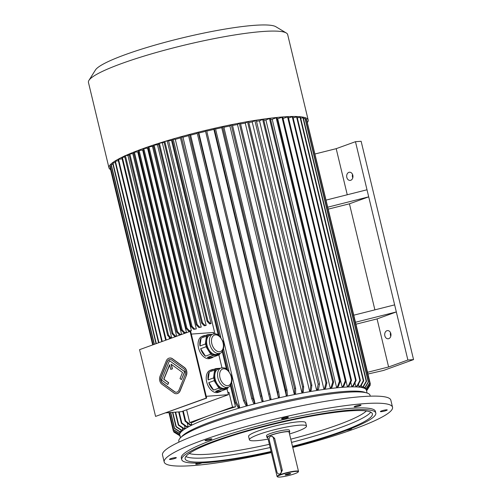 <?xml version="1.0" encoding="UTF-8"?>
<svg xmlns="http://www.w3.org/2000/svg" width="502" height="502" viewBox="0 0 502 502"><rect width="100%" height="100%" fill="white"/><g stroke="black" fill="none" stroke-linecap="round" stroke-linejoin="round"><path stroke-width="0.75" d="M173.121 457.987A3.52 0.477 166.5 0 0 169.481 459.349A3.52 0.477 166.5 0 0 173.021 458.991A3.52 0.477 166.5 0 0 176.334 457.705A3.52 0.477 166.5 0 0 173.121 457.987M198.139 463.051A3.52 0.477 166.5 0 0 196.872 463.453A3.52 0.477 166.5 0 0 195.711 464.105A3.52 0.477 166.5 0 0 198.152 463.986A3.52 0.477 166.5 0 0 201.929 462.913M346.474 430.346A3.52 0.477 166.5 0 0 349.988 429.524A3.52 0.477 166.5 0 0 351.701 428.683A3.52 0.477 166.5 0 0 351.111 428.564M383.603 411.289A3.52 0.477 166.5 0 0 387.243 409.927A3.52 0.477 166.5 0 0 383.71 410.291A3.52 0.477 166.5 0 0 380.39 411.577A3.52 0.477 166.5 0 0 383.603 411.289M359.852 405.823A3.52 0.477 166.5 0 0 361.013 405.17A3.52 0.477 166.5 0 0 357.474 405.528A3.52 0.477 166.5 0 0 354.161 406.815A3.52 0.477 166.5 0 0 356.225 406.764A3.52 0.477 166.5 0 0 359.852 405.823M288.368 417.237A3.52 0.477 166.5 0 0 288.374 417.193A3.52 0.477 166.5 0 0 284.835 417.551A3.52 0.477 166.5 0 0 281.522 418.837A3.52 0.477 166.5 0 0 284.898 418.517A3.52 0.477 166.5 0 0 288.368 417.237M268.112 439.093A29.354 3.972 -13.5 0 1 249.412 439.796A29.354 3.972 -13.5 0 1 267.422 431.626A29.354 3.972 -13.5 0 1 299.368 425.2A29.354 3.972 -13.5 0 1 306.496 426.091A29.354 3.972 -13.5 0 1 289.516 433.954M249.412 439.796L248.597 436.401A29.354 3.972 -13.5 0 1 266.606 428.231A29.354 3.972 -13.5 0 1 298.552 421.805A29.354 3.972 -13.5 0 1 305.68 422.697L306.496 426.091M267.786 437.744A11.741 1.588 -13.5 0 1 266.945 437.38L266.537 435.686A11.741 1.588 -13.5 0 1 273.741 432.417A11.741 1.588 -13.5 0 1 286.523 429.844A11.741 1.588 -13.5 0 1 289.372 430.201L289.779 431.896A11.741 1.588 -13.5 0 1 289.196 432.605M266.945 437.38A11.741 1.588 -13.5 0 1 274.148 434.111A11.741 1.588 -13.5 0 1 286.931 431.544A11.741 1.588 -13.5 0 1 289.779 431.896M277.593 476.9L277.242 476.693A11.006 1.487 -13.5 0 1 277.098 476.517L267.66 437.211A11.006 1.487 -13.5 0 1 271.275 435.159A11.006 1.487 -13.5 0 1 286.391 431.733A11.006 1.487 -13.5 0 1 289.064 432.071L298.502 471.378A11.006 1.487 -13.5 0 1 298.452 471.598L298.232 471.943A10.711 1.45 -13.5 0 1 288.204 475.639A10.711 1.45 -13.5 0 1 277.593 476.9A10.711 1.45 -13.5 0 1 280.969 474.735A10.711 1.45 -13.5 0 1 292.647 471.78A10.711 1.45 -13.5 0 1 298.232 471.943M277.098 476.517A11.006 1.487 -13.5 0 1 280.712 474.465A11.006 1.487 -13.5 0 1 292.045 471.541A11.006 1.487 -13.5 0 1 298.502 471.378M279.263 474.064L280.58 473.901L282.3 470.28L274.625 438.328L272.021 436.188L271.162 436.251A2.937 2.24 -94.2 0 0 269.235 439.953L276.909 471.911A2.937 2.24 -94.2 0 0 279.263 474.064A2.937 2.24 -94.2 0 0 281.189 470.361L273.521 438.409A2.937 2.24 -94.2 0 0 271.162 436.251M289.936 473.48A2.83 0.383 -13.5 0 1 290.583 473.524A2.83 0.383 -13.5 0 1 287.96 474.603A2.83 0.383 -13.5 0 1 285.13 474.836A2.83 0.383 -13.5 0 1 287.031 474.051A2.83 0.383 -13.5 0 1 289.936 473.48M285.45 474.61A2.535 0.345 166.5 0 0 289.434 473.825A2.535 0.345 166.5 0 0 290.194 473.474M292.76 447.445A117.412 15.888 166.5 0 0 392.533 407.229L390.832 400.157A117.412 15.888 166.5 0 0 362.312 396.599A117.412 15.888 166.5 0 0 234.534 422.307A117.412 15.888 166.5 0 0 162.497 454.975L164.198 462.047A117.412 15.888 166.5 0 0 271.35 452.584M392.533 407.229A117.412 15.888 166.5 0 0 364.013 403.671A117.412 15.888 166.5 0 0 236.229 429.379A117.412 15.888 166.5 0 0 164.198 462.047M211.022 438.842A3.52 0.477 166.5 0 0 207.188 439.614A3.52 0.477 166.5 0 0 205.023 440.593A3.52 0.477 166.5 0 0 208.562 440.235A3.52 0.477 166.5 0 0 211.875 438.949A3.52 0.477 166.5 0 0 211.022 438.842M292.603 446.818A99.798 13.504 166.5 0 0 375.81 413.039L375.408 411.339A99.798 13.504 166.5 0 0 351.162 408.314A99.798 13.504 166.5 0 0 242.554 430.17A99.798 13.504 166.5 0 0 181.322 457.937L181.73 459.631A99.798 13.504 166.5 0 0 271.199 451.957M375.81 413.039A99.798 13.504 166.5 0 0 351.569 410.015A99.798 13.504 166.5 0 0 242.955 431.864A99.798 13.504 166.5 0 0 181.73 459.631M292.497 446.347A96.277 13.027 166.5 0 0 372.39 413.861A96.277 13.027 166.5 0 0 349.003 410.943A96.277 13.027 166.5 0 0 244.223 432.021A96.277 13.027 166.5 0 0 185.15 458.809A96.277 13.027 166.5 0 0 271.086 451.486M179.026 442.086L178.812 441.189A98.336 13.303 -13.5 0 1 239.14 413.83A98.336 13.303 -13.5 0 1 346.154 392.3A98.336 13.303 -13.5 0 1 370.043 395.281L370.256 396.172M170.009 359.476A4.405 3.363 -94.2 0 0 167.43 361.678L161.23 376.964A4.405 3.363 -94.2 0 0 162.667 382.963L174.633 391.673A4.405 3.363 -94.2 0 0 176.415 392.25M170.749 369.397L172.249 368.857L171.126 364.188L182.502 372.471L180.023 378.59L181.417 379.606L184.623 371.706L169.469 360.674L161.606 380.027L167.787 384.532L168.515 382.75L163.727 379.261L169.626 364.734L170.749 369.397L172.437 368.844L171.358 364.358M167.787 384.532L168.703 382.737L163.916 379.248L169.695 365.017M181.417 379.606L184.811 371.693L169.469 360.674M190.082 331.395L139.55 349.662L155.576 416.403L206.109 398.13L190.082 331.395L190.653 331.351L206.673 398.092L206.109 398.13M176.522 393.712A5.873 4.487 -94.2 0 0 176.616 393.706A5.873 4.487 -94.2 0 0 180.174 390.757L186.374 375.477A5.873 4.487 -94.2 0 0 184.454 367.477L172.493 358.761A5.873 4.487 -94.2 0 0 169.996 358.001A5.873 4.487 -94.2 0 0 169.902 358.008M212.233 354.807L215.96 354.531A10.216 6.451 -109.9 0 1 209.083 350.032L212.108 354.719A11.741 7.411 -109.9 0 0 212.233 354.807L212.71 355.472L207.357 357.405L213.275 356.972A11.741 7.411 -109.9 0 1 211.806 357.826A11.741 7.411 -109.9 0 1 210.533 358.095A11.741 7.411 -109.9 0 1 207.357 357.405M206.065 345.338L209.083 350.032A10.216 6.451 -109.9 0 1 206.717 340.187L206.015 345.15A11.741 7.411 -109.9 0 0 206.065 345.338L205.996 346.763L200.643 348.702L205.443 356.156A11.741 7.411 -109.9 0 1 200.643 348.702M210.658 334.89L207.508 335.123A11.741 7.411 -109.9 0 0 207.426 335.223L206.717 340.187A10.216 6.451 -109.9 0 1 210.125 335.085L212.904 334.075C215.797 333.566 217.95 334.144 219.374 335.813L222.919 341.209C225.618 347.691 221.664 353.646 219.857 353.295A10.216 6.451 -109.9 0 1 218.746 353.527A10.216 6.451 -109.9 0 1 210.037 345.025A10.216 6.451 -109.9 0 1 212.904 334.075M219.769 354.161L219.895 353.276L219.769 354.161A11.741 7.411 -109.9 0 1 219.688 354.261L215.96 354.531A10.216 6.451 -109.9 0 0 217.071 354.299L219.857 353.295M212.227 334.326L207.709 334.652L202.356 336.591A11.741 7.411 -109.9 0 1 203.825 335.738A11.741 7.411 -109.9 0 1 205.494 335.455M207.709 334.652L207.508 335.123M212.71 355.472L218.627 355.039L213.275 356.972M218.627 355.039L219.688 354.261M205.996 346.763L210.796 354.217L205.443 356.156M210.796 354.217L212.108 354.719M207.426 335.223L206.454 336.139L205.337 344.027L199.984 345.966A11.741 7.411 -109.9 0 1 201.101 338.072L199.984 345.966M206.454 336.139L201.101 338.072M205.337 344.027L206.015 345.15M228.002 387.23A10.216 6.451 -109.9 0 1 226.891 387.462A10.216 6.451 -109.9 0 1 218.182 378.96A10.216 6.451 -109.9 0 1 221.056 368.01C223.942 367.502 226.095 368.079 227.519 369.748L231.064 375.145C233.769 381.627 229.816 387.582 228.002 387.23L225.216 388.234A10.216 6.451 -109.9 0 1 224.105 388.466L227.833 388.197A11.741 7.411 -109.9 0 0 227.921 388.096L228.046 387.211M220.384 388.743L224.105 388.466A10.216 6.451 -109.9 0 1 217.228 383.967L220.252 388.655A11.741 7.411 -109.9 0 0 220.384 388.743L220.855 389.408L215.502 391.34L221.42 390.907A11.741 7.411 -109.9 0 1 219.958 391.761A11.741 7.411 -109.9 0 1 215.502 391.34M214.21 379.274L217.228 383.967A10.216 6.451 -109.9 0 1 214.869 374.122L214.166 379.085A11.741 7.411 -109.9 0 0 214.21 379.274L214.141 380.698L208.788 382.637L213.588 390.092A11.741 7.411 -109.9 0 1 208.788 382.637M218.803 368.826L215.659 369.058A11.741 7.411 -109.9 0 0 215.571 369.158L214.869 374.122A10.216 6.451 -109.9 0 1 218.27 369.02L221.056 368.01M228.071 387.205L227.921 388.096M220.855 389.408L226.772 388.975L221.42 390.907M226.772 388.975L227.833 388.197M220.372 368.261L215.86 368.587L210.507 370.526A11.741 7.411 -109.9 0 1 211.969 369.673A11.741 7.411 -109.9 0 1 213.639 369.39M215.86 368.587L215.659 369.058M208.129 379.901L213.488 377.962L214.605 370.074L209.252 372.007L208.129 379.901A11.741 7.411 -109.9 0 1 209.252 372.007M215.571 369.158L214.605 370.074M213.488 377.962L214.166 379.085M214.141 380.698L218.941 388.153L213.588 390.092M218.941 388.153L220.252 388.655M206.247 396.31L228.416 394.685L181.31 411.715L165.848 412.851M213.808 333.843L213.482 332.468L191.312 334.1M211.806 357.826L210.093 358.441A11.741 7.411 -109.9 0 1 208.819 358.71A11.741 7.411 -109.9 0 1 198.811 348.946A11.741 7.411 -109.9 0 1 202.111 336.359L203.825 335.738M219.958 391.761L218.244 392.376A11.741 7.411 -109.9 0 1 207.282 383.854A11.741 7.411 -109.9 0 1 210.256 370.294L211.969 369.673M228.416 394.685L227.004 388.818M221.953 367.778L218.859 354.876M167.285 141.156L211.078 323.558L209.616 323.916L207.05 321.224L163.941 141.652L168.572 140.692L214.931 333.786M170.824 338.116L171.678 337.808L171.075 337.852L168.509 335.16L125.4 155.589L124.54 155.896L167.655 335.474L170.222 338.16L170.824 338.116M169.594 338.8L169.174 337.062M162.359 142.938L206.153 325.34L205.299 325.654L204.182 325.735L201.616 323.043L158.506 143.472L164.098 142.311M157.44 144.72L153.21 145.279L196.326 324.85L198.892 327.542L201.227 327.122L157.44 144.72L158.695 144.262M152.514 146.502L196.301 328.904L193.741 329.337L191.174 326.651L148.059 147.073L153.424 146.17M147.588 148.278L191.381 330.686L190.522 330.994L188.633 331.132L186.066 328.446L142.951 148.868A101.266 13.705 -13.5 0 1 143.81 148.561L148.291 148.027M142.662 150.06L138.213 150.638L181.322 330.209L183.889 332.901L185.596 332.776L186.455 332.462L142.662 150.06L143.195 149.872M137.736 151.842L133.513 152.401L176.622 331.973L179.195 334.665L180.67 334.558L181.529 334.244L137.736 151.842L138.439 151.591M132.81 153.625L128.958 154.152L172.067 333.73L174.633 336.415L176.604 336.026L132.81 153.625L133.727 153.292M171.678 337.808L127.891 155.407L129.146 154.949M189.7 422.571L192.68 422.351A95.399 12.908 -13.5 0 1 211.116 414.828A95.399 12.908 -13.5 0 1 235.507 406.865L232.526 407.084L189.7 422.571L186.637 409.789M191.212 422.458L191.682 424.416L190.427 424.61A96.867 13.108 166.5 0 0 189.881 424.887L191.136 424.686A95.399 12.908 -13.5 0 1 191.682 424.416M187.246 422.872L188.074 426.298A95.399 12.908 166.5 0 0 187.616 426.556L186.305 426.782L181.36 423.224A101.266 13.705 -13.5 0 1 181.818 422.966L186.763 426.524L188.074 426.298M184.479 425.47L185.106 428.074A95.399 12.908 166.5 0 0 184.742 428.313L183.387 428.57L178.31 425.087A101.266 13.705 -13.5 0 1 178.674 424.849L183.757 428.325L185.106 428.074M182.358 427.861L182.81 429.725A95.399 12.908 166.5 0 0 182.54 429.95L181.147 430.227L175.97 426.819A101.266 13.705 -13.5 0 1 176.24 426.6L181.417 430.007L182.81 429.725M180.915 430.076L181.197 431.243A95.399 12.908 166.5 0 0 181.021 431.444L179.609 431.745L174.357 428.407A101.266 13.705 -13.5 0 1 174.527 428.206L179.785 431.544L181.197 431.243M180.049 431.651L180.281 432.605A95.399 12.908 166.5 0 0 180.205 432.787L178.781 433.107L173.485 429.837A101.266 13.705 -13.5 0 1 173.56 429.656L178.856 432.931L180.281 432.605M179.841 432.868L179.98 433.439M365.406 388.554L365.494 388.918L365.406 388.554M365.036 388.479A95.399 12.908 -13.5 0 1 365.161 388.611L366.586 388.253A96.867 13.108 166.5 0 0 366.454 388.121L365.036 388.479L364.803 387.5M363.925 387.732A95.399 12.908 166.5 0 0 363.699 387.626L365.098 387.255L368.273 381.903A101.266 13.705 -13.5 0 1 368.499 382.009L365.324 387.362L363.925 387.732M363.467 386.659L363.699 387.626M361.314 385.159L361.754 386.992A95.399 12.908 -13.5 0 1 362.074 387.067L363.442 386.691L366.535 381.307L303.258 117.744A101.266 13.705 166.5 0 0 302.938 117.663L366.215 381.225A101.266 13.705 -13.5 0 1 366.535 381.307M359.005 386.515A95.399 12.908 -13.5 0 1 359.426 386.565L360.756 386.182A96.867 13.108 166.5 0 0 360.336 386.126L359.005 386.515L358.447 384.174M355.767 386.251A95.399 12.908 -13.5 0 1 356.276 386.276L357.556 385.887A96.867 13.108 166.5 0 0 357.047 385.856L355.767 386.251L354.945 382.831M351.701 386.17A95.399 12.908 -13.5 0 1 352.297 386.17L353.515 385.774A96.867 13.108 166.5 0 0 352.919 385.774L351.701 386.17L350.741 382.185M347.265 386.283A95.399 12.908 -13.5 0 1 347.942 386.258L349.091 385.862A96.867 13.108 166.5 0 0 348.413 385.894L347.265 386.283L345.966 380.88M342 386.603A95.399 12.908 -13.5 0 1 342.753 386.546L343.826 386.163A96.867 13.108 166.5 0 0 343.067 386.22L342 386.603L277.706 118.798A95.399 12.908 -13.5 0 0 277.248 118.83M270.603 119.451A95.399 12.908 -13.5 0 1 272.203 119.288L336.497 387.092A95.399 12.908 -13.5 0 1 337.325 387.011L338.31 386.634L340.249 381.25L276.972 117.688A101.266 13.705 166.5 0 0 276.144 117.769L339.421 381.332A101.266 13.705 -13.5 0 1 340.249 381.25M330.197 387.801A95.399 12.908 -13.5 0 1 331.088 387.695L331.979 387.324A96.867 13.108 166.5 0 0 331.082 387.431L330.197 387.801L265.903 119.997A95.399 12.908 -13.5 0 0 263.851 120.254M323.803 388.648A95.399 12.908 -13.5 0 1 324.75 388.517L325.541 388.159A96.867 13.108 166.5 0 0 324.593 388.291L323.803 388.648L259.503 120.844A95.399 12.908 -13.5 0 0 256.497 121.283M319.554 383.936L318.494 389.201L317.804 389.546A95.399 12.908 166.5 0 0 316.498 389.747L317.17 389.414L318.168 384.156L254.89 120.593A101.266 13.705 -13.5 0 1 256.277 120.373L319.554 383.936A101.266 13.705 166.5 0 0 318.168 384.156M248.804 122.494A95.399 12.908 -13.5 0 1 252.205 121.942L316.498 389.747M309.552 390.907A95.399 12.908 -13.5 0 1 310.6 390.725L311.171 390.405A96.867 13.108 166.5 0 0 310.129 390.587L309.552 390.907L245.258 123.103A95.399 12.908 -13.5 0 0 240.577 123.938M301.777 392.319A95.399 12.908 -13.5 0 1 302.857 392.112L303.315 391.817A96.867 13.108 166.5 0 0 302.229 392.018L301.777 392.319L237.484 124.515A95.399 12.908 -13.5 0 0 232.545 125.462M294.191 393.8A95.399 12.908 -13.5 0 1 295.301 393.574L295.64 393.298A96.867 13.108 166.5 0 0 294.53 393.524L294.191 393.8L229.897 125.989A95.399 12.908 -13.5 0 0 223.892 127.232M286.021 395.501A95.399 12.908 -13.5 0 1 287.15 395.262L287.364 395.005A96.867 13.108 166.5 0 0 286.234 395.25L221.727 127.696A95.399 12.908 -13.5 0 0 215.578 129.045M278.183 397.233A95.399 12.908 -13.5 0 1 279.325 396.975L279.413 396.749A96.867 13.108 166.5 0 0 278.277 397.007L213.89 129.428A95.399 12.908 -13.5 0 0 206.755 131.091M269.869 399.178A95.399 12.908 -13.5 0 1 271.011 398.902L270.973 398.707A96.867 13.108 166.5 0 0 269.831 398.983L205.575 131.373A95.399 12.908 -13.5 0 0 198.855 133.017L262.992 400.659A96.867 13.108 166.5 0 0 261.856 400.947L262.013 401.111A95.399 12.908 -13.5 0 1 263.148 400.828M190.628 135.132L189.492 134.599L252.77 398.168L254.639 402.805A96.867 13.108 166.5 0 0 253.523 403.1L253.805 403.238A95.399 12.908 -13.5 0 1 254.928 402.937L190.628 135.132A95.399 12.908 -13.5 0 1 197.273 133.419M182.973 137.197L181.366 136.795L244.643 400.358L246.865 404.907A96.867 13.108 166.5 0 0 245.773 405.208L246.175 405.309A95.399 12.908 -13.5 0 1 247.266 405.007L182.973 137.197A95.399 12.908 -13.5 0 1 188.564 135.678M219.286 335.738L172.155 139.412A101.266 13.705 -13.5 0 1 173.215 139.104L175.298 139.374A95.399 12.908 -13.5 0 1 180.463 137.899M175.298 139.374L239.592 407.178A95.399 12.908 166.5 0 0 238.525 407.492L238.004 407.423L235.425 402.981A101.266 13.705 -13.5 0 1 236.492 402.667L239.071 407.116L239.592 407.178M218.238 334.941L171.552 140.472A95.399 12.908 -13.5 0 1 172.349 140.24M222.223 351.538L226.383 368.876M230.368 385.473L235.507 406.865M355.993 324.21L377.065 318.908L396.335 311.943L394.641 304.871L353.828 315.168M377.065 318.908L388.604 366.981L407.875 360.016L396.335 311.943L355.523 322.24M326.193 200.072L367.006 189.775L355.466 141.696L336.196 148.667L347.258 194.757M327.894 207.144L368.706 196.84L367.006 189.775M394.641 304.871L368.706 196.84L349.43 203.812L328.364 209.108M227.952 392.759L228.994 392.382L232.526 407.084M352.812 175.236A4.11 3.137 -94.2 0 0 349.511 172.224A4.11 3.137 -94.2 0 0 346.681 176.547A4.11 3.137 -94.2 0 0 350.114 180.419A4.11 3.137 -94.2 0 0 352.812 175.236M315.124 153.963L336.196 148.667M390.832 333.598A4.11 3.137 -94.2 0 0 387.531 330.586A4.11 3.137 -94.2 0 0 384.701 334.916A4.11 3.137 -94.2 0 0 388.134 338.781A4.11 3.137 -94.2 0 0 390.832 333.598M367.539 372.283L388.604 366.981M367.96 374.028L383.572 370.438L413.548 359.601L361.133 141.282L355.466 141.696M349.43 203.812L374.894 309.853M407.875 360.016L413.548 359.601M352.774 177.852A4.11 3.137 85.8 0 1 352.523 174.37M390.794 336.214A4.11 3.137 85.8 0 1 390.543 332.738M127.891 155.407L125.4 155.589M180.419 437.832L179.735 434.989A95.982 12.989 -13.5 0 1 211.279 417.118A95.982 12.989 -13.5 0 1 343.086 387.262A95.982 12.989 -13.5 0 1 366.397 390.173L367.081 393.022M171.552 140.472L168.572 140.692M227.883 392.464L228.994 392.382M124.81 157.013L122.375 157.396A101.266 13.705 166.5 0 0 121.829 157.672L165.654 340.224M182.697 411.213L185.106 421.234A101.266 13.705 166.5 0 1 185.652 420.965L190.427 424.61M122.375 157.396L166.218 340.023M183.261 411.012L185.652 420.965M189.881 424.887L185.106 421.234M156.31 343.606L112.963 163.037A101.266 13.705 -13.5 0 0 112.693 163.257L156.015 343.713M172.5 412.362L175.97 426.819M172.813 412.343L176.24 426.6M112.963 163.037L115.284 162.566M158.946 342.653L115.404 161.28A101.266 13.705 -13.5 0 0 115.033 161.525L158.557 342.791M175.211 412.167L178.31 425.087M175.625 412.136L178.674 424.849M115.404 161.28L118.346 160.728M183.387 428.57A96.867 13.108 -13.5 0 1 183.757 428.325M154.384 344.303L111.256 164.637A101.266 13.705 -13.5 0 0 111.08 164.844L154.183 344.372M170.542 412.506L174.357 428.407M170.755 412.493L174.527 428.206M111.256 164.637L112.937 164.279M162.253 341.454L118.547 159.398A101.266 13.705 -13.5 0 0 118.089 159.655L161.776 341.63M178.649 411.91L181.36 423.224M179.158 411.878L181.818 422.966M118.547 159.398L122.099 158.783M186.305 426.782A96.867 13.108 -13.5 0 1 186.763 426.524M153.173 344.736L110.283 166.093A101.266 13.705 -13.5 0 0 110.214 166.269L153.066 344.78M169.35 412.594L173.485 429.837M169.463 412.588L173.56 429.656M110.283 166.093L111.325 165.855M152.69 344.912L110.063 167.367A101.266 13.705 -13.5 0 0 110.089 167.524L152.677 344.918M168.936 412.625L173.366 431.092A101.266 13.705 -13.5 0 1 173.341 430.936L178.643 434.155L179.804 433.879M168.942 412.625L173.341 430.936M110.063 167.367L110.453 167.279M179.754 434.054L178.668 434.312L173.366 431.092M175.116 432.843L180.362 436.081M370.049 384.494L370.2 385.147A101.266 13.705 -13.5 0 1 370.131 385.329L366.504 390.619M366.466 390.462L366.943 390.355L370.2 385.147M306.778 120.355L370.319 383.854A101.266 13.705 166.5 0 1 370.344 384.011L367.081 389.282A96.867 13.108 166.5 0 0 367.05 389.125L365.989 389.376M367.05 389.125L370.319 383.854M366.096 389.514L367.081 389.282M369.823 382.944L306.546 119.382A101.266 13.705 166.5 0 0 306.421 119.244L369.698 382.813A101.266 13.705 166.5 0 1 369.823 382.944L366.586 388.253M366.454 388.121L369.698 382.813M306.421 119.244L305.473 119.482M303.497 118.736L304.996 118.334L368.273 381.903M304.996 118.334A101.266 13.705 -13.5 0 1 305.229 118.441L368.499 382.009M366.215 381.225L363.122 386.609L361.754 386.992M302.938 117.663L300.704 118.284M363.122 386.609A96.867 13.108 -13.5 0 1 363.442 386.691M363.724 380.773L300.447 117.211A101.266 13.705 166.5 0 0 300.027 117.154L363.304 380.723A101.266 13.705 166.5 0 1 363.724 380.773L360.756 386.182M360.336 386.126L363.304 380.723M300.027 117.154L297.347 117.939M360.373 380.466L297.096 116.903A101.266 13.705 166.5 0 0 296.588 116.878L359.865 380.441A101.266 13.705 166.5 0 1 360.373 380.466L357.556 385.887M357.047 385.856L359.865 380.441M296.588 116.878L293.149 117.932M356.15 380.353L292.873 116.79A101.266 13.705 166.5 0 0 292.277 116.79L355.554 380.353A101.266 13.705 166.5 0 1 356.15 380.353L353.515 385.774M352.919 385.774L355.554 380.353M292.277 116.79L288.512 118.008M351.519 380.447L288.242 116.884A101.266 13.705 166.5 0 0 287.571 116.91L350.842 380.478A101.266 13.705 166.5 0 1 351.519 380.447L349.091 385.862M348.413 385.894L350.842 380.478M287.571 116.91L283.04 118.453M346.016 380.761L282.739 117.192A101.266 13.705 166.5 0 0 281.98 117.248L345.257 380.811A101.266 13.705 166.5 0 1 346.016 380.761L343.826 386.163M343.067 386.22L345.257 380.811M281.98 117.248L277.706 118.798M339.421 381.332L337.482 386.716L336.497 387.092M276.144 117.769L272.203 119.288M337.482 386.716A96.867 13.108 -13.5 0 1 338.31 386.634M333.629 381.972L270.352 118.409A101.266 13.705 166.5 0 0 269.455 118.516L332.732 382.085A101.266 13.705 166.5 0 1 333.629 381.972L331.979 387.324M331.082 387.431L332.732 382.085M269.455 118.516L265.903 119.997M326.896 382.85L263.619 119.288A101.266 13.705 166.5 0 0 262.671 119.42L325.942 382.982A101.266 13.705 166.5 0 1 326.896 382.85L325.541 388.159M324.593 388.291L325.942 382.982M262.671 119.42L259.503 120.844M252.205 121.942L254.89 120.593M318.494 389.201A96.867 13.108 166.5 0 0 317.17 389.414M311.874 385.197L248.597 121.635A101.266 13.705 166.5 0 0 247.549 121.817L310.826 385.379A101.266 13.705 166.5 0 1 311.874 385.197L311.171 390.405M310.129 390.587L310.826 385.379M247.549 121.817L245.258 123.103M303.654 386.672L240.376 123.109A101.266 13.705 166.5 0 0 239.291 123.31L302.568 386.873A101.266 13.705 166.5 0 1 303.654 386.672L303.315 391.817M302.229 392.018L302.568 386.873M239.291 123.31L237.484 124.515M295.634 388.222L232.357 124.659A101.266 13.705 166.5 0 0 231.246 124.879L294.523 388.448A101.266 13.705 166.5 0 1 295.634 388.222L295.64 393.298M294.53 393.524L294.523 388.448M231.246 124.879L229.897 125.989M286.981 390.01L223.704 126.448A101.266 13.705 166.5 0 0 222.574 126.686L285.845 390.255A101.266 13.705 166.5 0 1 286.981 390.01L287.364 395.005M286.234 395.25L285.845 390.255M222.574 126.686L221.727 127.696M278.666 391.836L215.389 128.267A101.266 13.705 166.5 0 0 214.254 128.525L277.531 392.093A101.266 13.705 166.5 0 1 278.666 391.836L279.413 396.749M278.277 397.007L277.531 392.093M214.254 128.525L213.89 129.428M269.844 393.882L206.567 130.319A101.266 13.705 166.5 0 0 205.425 130.589L268.702 394.152A101.266 13.705 166.5 0 1 269.844 393.882L270.973 398.707M269.831 398.983L268.702 394.152M205.425 130.589L205.575 131.373M198.855 133.017L198.221 132.359A101.266 13.705 166.5 0 0 197.085 132.641L260.362 396.203A101.266 13.705 166.5 0 1 261.498 395.921L262.992 400.659M198.221 132.359L261.498 395.921M261.856 400.947L260.362 396.203M189.492 134.599A101.266 13.705 166.5 0 0 188.375 134.894L251.646 398.462A101.266 13.705 166.5 0 1 252.77 398.168M253.523 403.1L251.646 398.462M181.366 136.795A101.266 13.705 166.5 0 0 180.268 137.096L243.545 400.665A101.266 13.705 166.5 0 1 244.643 400.358M245.773 405.208L243.545 400.665M247.266 405.007L246.865 404.907M222.844 350.565L227.431 369.673M230.995 384.501L235.425 402.981M173.215 139.104L220.817 337.375M223.541 348.714L228.962 371.311M231.686 382.649L236.492 402.667M238.004 407.423A96.867 13.108 -13.5 0 1 239.071 407.116M179.791 435.209L179.27 435.341L173.993 432.172A101.266 13.705 -13.5 0 1 173.868 432.034L179.145 435.209L179.754 435.058M173.686 431.287L173.868 432.034M148.918 146.766L192.028 326.338L194.6 329.03L196.301 328.904M191.174 326.651L192.028 326.338M194.6 329.03L193.741 329.337M154.07 144.965L197.179 324.543L199.746 327.229L198.892 327.542M201.227 327.122L199.746 327.229M196.326 324.85L197.179 324.543M159.36 143.158L202.469 322.736L205.042 325.421L206.153 325.34M201.616 323.043L202.469 322.736M205.042 325.421L204.182 325.735M164.794 141.344L207.91 320.916L210.476 323.608L211.078 323.558M207.05 321.224L207.91 320.916M210.476 323.608L209.616 323.916M186.066 328.446A101.266 13.705 -13.5 0 1 186.92 328.132L189.492 330.824L191.381 330.686M143.81 148.561L186.92 328.132M188.633 331.132A98.336 13.303 -13.5 0 1 189.492 330.824M139.067 150.324L182.182 329.902L184.749 332.588L183.889 332.901M186.455 332.462L184.749 332.588M181.322 330.209L182.182 329.902M134.367 152.087L177.482 331.665L180.049 334.351L179.195 334.665M181.529 334.244L180.049 334.351M176.622 331.973L177.482 331.665M129.811 153.844L172.926 333.416L175.493 336.108L174.633 336.415M176.604 336.026L175.493 336.108M172.067 333.73L172.926 333.416M167.655 335.474L168.509 335.16M171.075 337.852L170.222 338.16M165.189 141.313A102.439 13.861 -13.5 0 1 308.178 120.009A102.439 13.861 -13.5 0 1 307.525 122.319M110.591 169.601A102.439 13.861 -13.5 0 1 108.959 167.837A102.439 13.861 -13.5 0 1 124.571 156.034M125.582 155.576A102.439 13.861 -13.5 0 1 142.624 148.768A102.439 13.861 -13.5 0 1 163.947 141.689M108.959 167.837L88.452 82.435A102.439 13.861 -13.5 0 1 88.942 80.37A102.439 13.861 -13.5 0 1 122.118 63.365A102.439 13.861 -13.5 0 1 221.219 37.28A102.439 13.861 -13.5 0 1 286.303 32.988A102.439 13.861 -13.5 0 1 287.677 34.607L308.178 120.009M88.942 80.37L95.43 70.01A93.636 12.669 -13.5 0 1 125.751 54.467A93.636 12.669 -13.5 0 1 216.337 30.622A93.636 12.669 -13.5 0 1 275.818 26.7L286.303 32.988M206.673 398.092L155.576 416.403M186.186 375.49A5.873 4.487 -94.2 0 0 184.265 367.489L172.305 358.779A5.873 4.487 -94.2 0 0 169.802 358.014A5.873 4.487 -94.2 0 0 166.244 360.969L160.044 376.249A5.873 4.487 -94.2 0 0 161.964 384.25L173.93 392.959A5.873 4.487 -94.2 0 0 176.428 393.719A5.873 4.487 -94.2 0 0 179.986 390.769L186.374 375.477M185.188 374.762A4.405 3.363 -94.2 0 0 183.751 368.763L171.784 360.053A4.405 3.363 -94.2 0 0 169.914 359.482A4.405 3.363 -94.2 0 0 167.241 361.691L161.042 376.977A4.405 3.363 -94.2 0 0 162.479 382.976L174.445 391.685A4.405 3.363 -94.2 0 0 176.315 392.257A4.405 3.363 -94.2 0 0 178.988 390.048L185.188 374.762M274.625 438.328L273.521 438.409M282.3 470.28L281.189 470.361M185.828 456.556A96.277 13.027 166.5 0 0 270.139 447.527M291.543 442.387A96.277 13.027 166.5 0 0 370.765 412.155M189.216 453.494A93.341 12.632 166.5 0 0 269.367 444.314M290.771 439.175A93.341 12.632 166.5 0 0 366.353 410.969M181.536 436.834A95.982 12.989 -13.5 0 1 212.296 421.36A95.982 12.989 -13.5 0 1 303.873 397.157A95.982 12.989 -13.5 0 1 365.638 392.639M227.619 385.661A8.747 5.522 -109.9 0 1 219.707 373.375A8.747 5.522 -109.9 0 1 229.464 372.66A8.747 5.522 -109.9 0 1 227.619 385.661M219.474 351.726A8.747 5.522 -109.9 0 1 211.562 339.44A8.747 5.522 -109.9 0 1 221.319 338.724A8.747 5.522 -109.9 0 1 219.474 351.726"/></g></svg>
